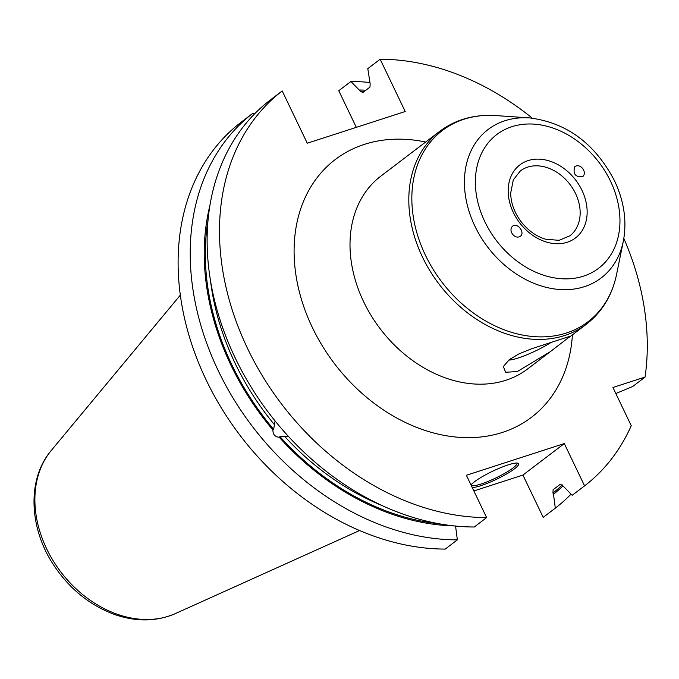 <?xml version="1.0" encoding="UTF-8"?>
<svg xmlns="http://www.w3.org/2000/svg" width="679" height="679" viewBox="0 0 679 679"><rect width="100%" height="100%" fill="white"/><g stroke="black" fill="none" stroke-linecap="round" stroke-linejoin="round"><path stroke-width="1.02" d="M512.883 234.645C510.566 231.531 510.353 228.798 512.263 226.447L512.552 226.192C517.347 222.075 525.504 232.668 520.335 236.292C517.933 237.76 515.446 237.209 512.883 234.645M582.446 168.205C584.899 171.592 584.984 174.427 582.701 176.71C575.427 177.287 572.762 173.985 574.706 166.805L575.062 166.499C577.464 165.099 579.925 165.668 582.446 168.205M558.936 339.873L570.436 336.147L550.346 351.654L517.288 371.574L505.558 372.27L503.377 366.55L509.326 359.581L518.875 353.946L531.462 348.802L558.936 339.873M508.681 360.091A30.19 5.033 154.4 0 0 518.187 358.003A30.19 5.033 154.4 0 0 551.348 342.284M356.314 127.338L338.77 90.731L350.882 81.514L360.388 91.164L362.815 92.539L369.979 87.09L370.148 83.738L367.789 68.647L380.164 59.226L405.21 111.517L307.264 143.218L282.209 90.935L269.843 100.348A248.701 190.841 52.7 0 0 235.223 357.96A248.701 190.841 52.7 0 0 474.256 526.997L486.622 517.585L466.354 475.275L564.308 443.574L584.577 485.875A248.701 190.841 -127.3 0 0 631.249 425.708L612.933 387.48L645.05 377.091L632.684 386.504L615.828 393.531M380.164 59.226A248.701 190.841 -127.3 0 1 532.285 118.146M623.84 238.422A248.701 190.841 -127.3 0 1 645.05 377.091M486.622 517.585A248.701 190.841 -127.3 0 1 247.589 348.548A248.701 190.841 -127.3 0 1 282.209 90.935M288.651 436.656L279.969 436.614L279.273 437.284C274.944 436.835 272.831 434.416 272.941 430.019L273.645 429.349L275.097 420.955M454.166 525.919A236.572 181.531 -127.3 0 1 279.273 437.284M362.204 92.734L362.815 92.539M359.828 89.993A236.572 181.531 -127.3 0 1 365.888 90.197M350.882 81.514A248.701 190.841 -127.3 0 1 369.571 82.456M616.566 393.285A248.701 190.841 -127.3 0 1 616.396 394.711M562.891 486.037A236.572 181.531 -127.3 0 1 553.504 494.244L555.295 508.164L543.192 517.381L522.923 475.071L564.308 443.574M571.022 494.168A248.701 190.841 -127.3 0 1 555.295 508.164M584.577 485.875L572.202 495.288L562.704 485.638L560.268 484.271L553.113 489.72L552.944 493.073L553.504 494.244M457.349 539.864A248.701 190.841 -127.3 0 1 218.315 370.836A248.701 190.841 -127.3 0 1 252.936 113.223L240.824 122.441A248.701 190.841 -127.3 0 0 206.204 380.053A248.701 190.841 -127.3 0 0 445.237 549.082L457.349 539.864L455.55 525.945M522.923 475.071L473.866 490.951M470.997 484.959A26.787 4.464 -25.6 0 1 494.439 470.369A26.787 4.464 -25.6 0 1 517.984 463.188A26.787 4.464 -25.6 0 1 508.401 472.89A26.787 4.464 -25.6 0 1 480.842 485.672A26.787 4.464 -25.6 0 1 472.228 487.53M516.914 463.027A25.505 4.252 -25.6 0 1 516.965 463.12A25.505 4.252 -25.6 0 1 505.541 472.847A25.505 4.252 -25.6 0 1 480.953 484.051A25.505 4.252 -25.6 0 1 471.243 485.477M272.941 430.019A236.572 181.531 -127.3 0 1 209.989 205.134M254.116 114.344L252.936 113.223M610.463 181.098A84.052 64.497 -127.3 0 1 547.282 276.311A84.052 64.497 -127.3 0 1 485.256 146.859A84.052 64.497 -127.3 0 1 610.463 181.098M581.962 190.324A45.917 35.232 52.7 0 0 513.57 171.617A45.917 35.232 52.7 0 0 547.452 242.335A45.917 35.232 52.7 0 0 581.962 190.324M529.552 117.908A93.303 71.592 52.7 0 0 464.563 187.285A93.303 71.592 52.7 0 0 539.168 285.29A93.303 71.592 52.7 0 0 623.339 241.121C627.073 221.312 624.12 201.154 614.453 180.656C594.914 143.49 566.617 122.576 529.552 117.908L495.755 115.574A120.208 92.242 -127.3 0 0 412.026 204.956A120.208 92.242 -127.3 0 0 508.138 331.225A120.208 92.242 -127.3 0 0 616.591 274.324L623.339 241.121M550.346 351.654L527.6 368.96A121.159 92.972 52.7 0 1 380.24 328.865A121.159 92.972 52.7 0 1 380.834 176.141L439.636 131.387A121.159 92.972 52.7 0 0 439.041 284.111A121.159 92.972 52.7 0 0 586.401 324.206C602.146 311.933 612.212 295.306 616.591 274.324M575.554 193.54A40.816 31.319 -127.3 0 1 569.783 235.885L559.055 240.315L545.738 239.263C535.824 236.275 527.337 230.045 520.275 220.565C514.037 211.704 510.837 202.537 510.676 193.074L513.299 179.91L520.343 170.93A40.816 31.319 -127.3 0 1 575.554 193.54M425.648 142.038A161.975 124.291 52.7 0 0 294.109 253.377A161.975 124.291 52.7 0 0 430.062 431.988A161.975 124.291 52.7 0 0 572.414 334.857M381.734 505.414A232.761 178.602 -127.3 0 1 284.891 436.682M439.406 523.823A235.307 180.563 -127.3 0 1 279.969 436.614M360.388 91.164A235.307 180.563 -127.3 0 1 364.462 91.283M562.246 484.908A235.307 180.563 -127.3 0 1 552.944 493.073M274.265 424.485A232.761 178.602 -127.3 0 1 210.465 280.402M273.645 429.349A235.307 180.563 -127.3 0 1 208.08 219.911M51.239 450.516C26.608 479.323 29.01 528.958 54.464 566.261C70.31 589.593 90.545 605.736 115.167 614.69C136.581 621.998 156.645 621.625 175.36 613.587A104.065 79.85 -127.3 0 1 60.847 571.973A104.065 79.85 -127.3 0 1 51.239 450.516L180.342 295.11M439.636 131.387C455.651 119.479 474.366 114.208 495.755 115.574M569.418 337.14L586.401 324.206M175.36 613.587L359.539 530.537"/></g></svg>
